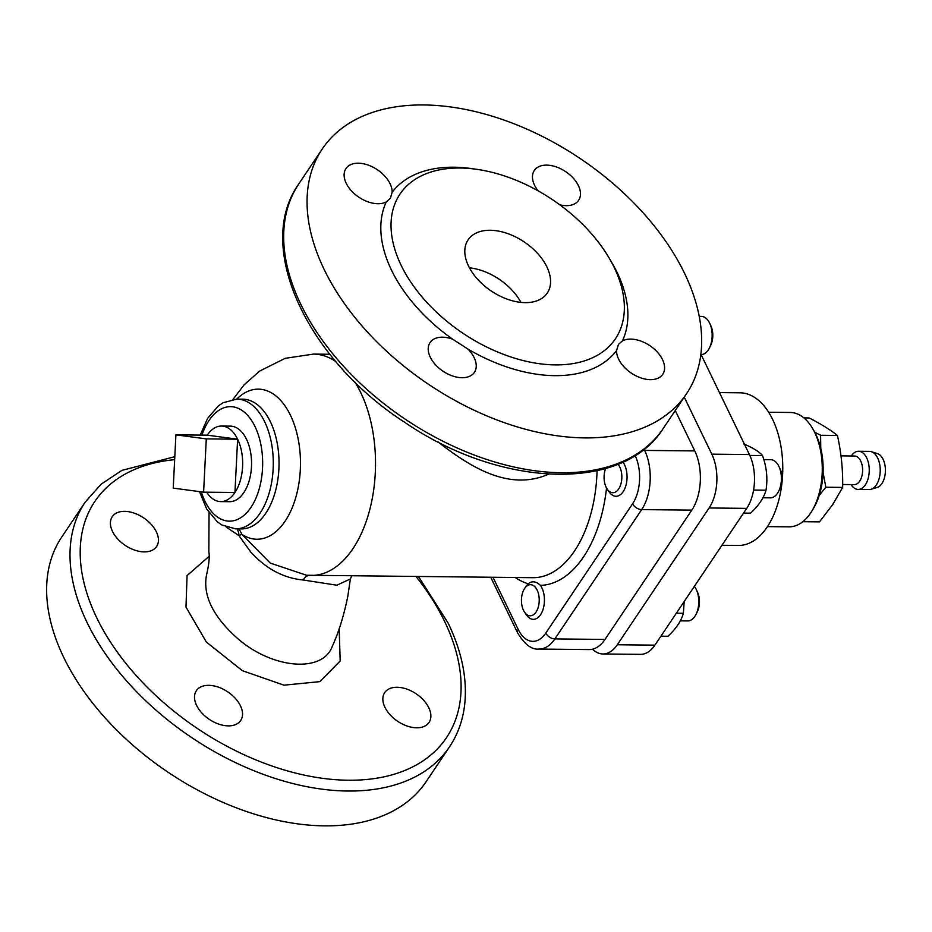<?xml version="1.0" encoding="UTF-8"?>
<svg xmlns="http://www.w3.org/2000/svg" width="932" height="932" viewBox="0 0 932 932"><rect width="100%" height="100%" fill="white"/><g stroke="black" fill="none" stroke-linecap="round" stroke-linejoin="round"><path stroke-width="1.4" d="M523.528 610.39A15.564 8.889 90.6 0 1 524.891 588.057A15.564 8.889 90.6 0 1 535.982 588.092A15.564 8.889 90.6 0 1 537.182 610.029A15.564 8.889 90.6 0 1 524.646 612.312A15.564 8.889 90.6 0 1 523.528 610.39M524.891 588.057L526.871 585.343A19.083 10.893 90.6 0 1 528.211 583.758C531.986 580.706 536.063 581.253 540.455 585.378A19.083 10.893 90.6 0 1 541.935 612.266A19.083 10.893 90.6 0 1 526.568 615.073L524.646 612.312M694.363 586.368A19.083 10.893 90.6 0 1 696.414 589.781A19.083 10.893 90.6 0 1 696.157 614.106A19.083 10.893 90.6 0 1 687.699 620.945L680.267 620.863M696.157 614.106L697.357 611.637A15.18 8.668 -89.4 0 0 697.555 592.274L696.414 589.781M622.926 462.074A19.083 10.893 90.6 0 1 624.626 489.044A19.083 10.893 90.6 0 1 609.19 491.98L607.28 489.23A15.564 8.889 90.6 0 1 606.161 487.296A15.564 8.889 90.6 0 1 605.637 468.505M617.998 464.218A15.564 8.889 90.6 0 1 620.048 486.411A15.564 8.889 90.6 0 1 607.28 489.23M763.809 459.616L770.717 459.686A19.083 10.893 90.6 0 1 779.036 466.699A19.083 10.893 90.6 0 1 778.791 491.013A19.083 10.893 90.6 0 1 770.333 497.851L762.889 497.77M778.791 491.013L779.991 488.543A15.18 8.668 -89.4 0 0 780.189 469.192L779.036 466.699M660.904 636.195L667.953 636.265C676.108 628.634 681.245 620.98 683.377 613.291L684.181 601.524M676.329 613.221L683.377 613.291M743.538 513.101L750.586 513.171C758.741 505.552 763.879 497.886 765.999 490.197C767.852 478.687 766.698 467.142 762.516 455.562C759.231 451.694 752.928 447.803 743.608 443.888M753.569 490.069L765.999 490.197M749.829 455.433L762.516 455.562M592.519 649.196A38.165 21.785 -89.4 0 0 602.911 653.973A38.165 21.785 -89.4 0 0 617.299 644.758L654.905 645.142L746.718 508.371L709.112 507.975A38.165 21.785 -89.4 0 0 711.815 454.164L684.251 397.149M654.905 645.142A38.165 21.785 90.6 0 1 640.517 654.357L602.911 653.973M711.815 454.164L749.421 454.548L700.899 354.183M749.421 454.548A38.165 21.785 90.6 0 1 746.718 508.371M617.299 644.758L709.112 507.975M719.469 392.593L739.985 392.803A76.331 43.559 90.6 0 1 782.764 469.577A76.331 43.559 90.6 0 1 738.424 545.453L721.927 545.29M802.802 521.699L819.519 521.862L832.637 504.655L842.644 487.413C843.006 470.112 841.27 452.789 837.425 435.442C830.074 429.629 820.614 423.792 809.069 417.932L803.873 417.885M819.228 495.393L825.822 487.238L823.084 472.477M820.754 448.245L820.591 435.267L814.696 432.168M820.591 435.267L837.425 435.442M825.822 487.238L842.644 487.413M768.644 412.247L790.231 412.468A57.19 32.632 90.6 0 1 812.751 428.767L814.184 431.26A53.73 30.663 90.6 0 1 813.391 508.523L811.9 510.992A57.19 32.632 90.6 0 1 810.619 513.019A57.19 32.632 90.6 0 1 789.054 526.836L767.467 526.615M812.751 428.767A57.19 32.632 90.6 0 1 811.9 510.992M871.42 451.694L877.478 453.639A17.172 9.798 90.6 0 1 885.4 470.625A17.172 9.798 90.6 0 1 877.129 487.459L871.036 489.277A19.083 10.893 -89.4 0 0 880.227 470.578A19.083 10.893 -89.4 0 0 871.42 451.694A19.083 10.893 -89.4 0 0 869.533 451.379L858.558 451.274A19.083 10.893 90.6 0 1 869.253 470.462A19.083 10.893 90.6 0 1 858.174 489.428A19.083 10.893 90.6 0 1 851.021 484.593M858.174 489.428L869.137 489.545A19.083 10.893 -89.4 0 0 871.036 489.277M851.312 455.969A19.083 10.893 90.6 0 1 851.37 455.876A19.083 10.893 90.6 0 1 858.558 451.274M842.668 484.5L854.306 484.617A14.306 8.167 -89.4 0 0 862.613 470.392A14.306 8.167 -89.4 0 0 854.597 456.004L840.955 455.865M842.248 469.46A14.306 8.167 -89.4 0 0 842.085 467.083M709.532 347.741L710.72 345.259A15.18 8.668 -89.4 0 0 710.918 325.909L709.776 323.416A19.083 10.893 90.6 0 1 709.532 347.741A19.083 10.893 90.6 0 1 701.085 354.568M699.233 316.391L701.458 316.402A19.083 10.893 90.6 0 1 709.776 323.416M635.111 455.48A34.344 19.607 90.6 0 1 632.607 503.758L545.803 633.061A34.344 19.607 90.6 0 1 518.18 629.391A7.631 4.112 154.2 0 0 517.575 632.781C524.588 644.466 531.741 649.884 539.045 649.056L589.175 649.569A41.975 23.964 -89.4 0 0 604.996 639.434L691.812 510.119A41.975 23.964 -89.4 0 0 694.783 450.925L675.257 410.546M250.731 552C266.133 568.87 283.631 578.19 303.238 579.995A22.892 10.089 90.8 0 1 309.051 575.382M303.226 580.007L336.848 585.203L350.397 578.958L351.725 575.848M614.235 267.542A129.758 80.408 -146.1 0 1 615.423 338.77A129.758 80.408 -146.1 0 1 462.866 333.213A129.758 80.408 -146.1 0 1 399.956 194.136A129.758 80.408 -146.1 0 1 506.181 176.509A129.758 80.408 -146.1 0 1 614.235 267.542M546.863 266.855A47.707 29.568 -146.1 0 1 547.294 293.032A47.707 29.568 -146.1 0 1 491.211 290.994A47.707 29.568 -146.1 0 1 468.085 239.862A47.707 29.568 -146.1 0 1 507.136 233.384A47.707 29.568 -146.1 0 1 546.863 266.855M437.958 441.885C470.625 467.27 509.082 491.513 548.633 474.178M426.134 781.668A219.439 135.99 -146.1 0 1 168.133 772.279A219.439 135.99 -146.1 0 1 61.733 537.053L85.103 502.243A219.439 135.99 33.9 0 0 191.503 737.457A219.439 135.99 33.9 0 0 449.504 746.847L426.134 781.668M397.067 687.268A26.713 16.555 -146.1 0 1 423.629 700.258A26.713 16.555 -146.1 0 1 429.046 722.417A26.713 16.555 -146.1 0 1 401.96 723.826A26.713 16.555 -146.1 0 1 382.842 698.755A26.713 16.555 -146.1 0 1 384.683 692.639A26.713 16.555 -146.1 0 1 397.067 687.268M240.456 705.827A26.713 16.555 -146.1 0 1 240.701 720.494A26.713 16.555 -146.1 0 1 209.292 719.353A26.713 16.555 -146.1 0 1 196.349 690.717A26.713 16.555 -146.1 0 1 218.927 687.338A26.713 16.555 -146.1 0 1 240.456 705.827M144.215 551.884A26.713 16.555 -146.1 0 1 117.653 538.894A26.713 16.555 -146.1 0 1 112.236 516.724A26.713 16.555 -146.1 0 1 139.322 515.326A26.713 16.555 -146.1 0 1 158.44 540.397A26.713 16.555 -146.1 0 1 156.599 546.502A26.713 16.555 -146.1 0 1 144.215 551.884M684.531 273.274A219.439 135.99 -146.1 0 1 686.546 393.723A219.439 135.99 -146.1 0 1 428.557 384.333A219.439 135.99 -146.1 0 1 322.157 149.12A219.439 135.99 -146.1 0 1 501.812 119.308A219.439 135.99 -146.1 0 1 684.531 273.274M467.957 349.081A26.713 16.555 -146.1 0 1 474.411 372.346A26.713 16.555 -146.1 0 1 443.003 371.192A26.713 16.555 -146.1 0 1 430.048 342.557A26.713 16.555 -146.1 0 1 452.637 339.19L467.957 349.081A137.388 85.138 33.9 0 0 616.553 350.607L618.499 344.339L622.413 340.926A26.713 16.555 -146.1 0 1 653.216 348.184A26.713 16.555 -146.1 0 1 662.757 374.268A26.713 16.555 -146.1 0 1 635.671 375.678A26.713 16.555 -146.1 0 1 616.553 350.607M386.279 201.918A26.713 16.555 -146.1 0 1 355.488 194.672A26.713 16.555 -146.1 0 1 345.947 168.576A26.713 16.555 -146.1 0 1 373.033 167.178A26.713 16.555 -146.1 0 1 392.139 192.248L390.403 198.201L386.279 201.918A137.388 85.138 33.9 0 0 452.637 339.19M538.172 190.874A26.713 16.555 -146.1 0 1 534.292 170.509A26.713 16.555 -146.1 0 1 565.701 171.651A26.713 16.555 -146.1 0 1 578.644 200.287A26.713 16.555 -146.1 0 1 559.783 204.795M469.413 267.81A47.707 29.568 -146.1 0 1 520.918 302.387M332.479 645.899L332.095 646.808C322.192 672.997 272.936 668.85 238.324 639.119C213.37 617.147 202.745 595.874 206.461 575.3L206.648 574.613M306.523 575.254L270.28 563.091L241.738 534.222A75.049 42.837 -89.4 0 0 300.384 458.462A75.049 42.837 -89.4 0 0 236.763 399.106M203.607 492.166L234.946 492.48A37.781 21.564 -89.4 0 0 237.625 439.205A37.781 21.564 -89.4 0 0 221.478 426.052L230.379 426.134A37.781 21.564 90.6 0 1 251.558 464.136A37.781 21.564 90.6 0 1 229.61 501.696L220.709 501.602A37.781 21.564 -89.4 0 0 234.946 492.48L237.625 439.205L206.287 438.89L175.903 434.848L173.236 488.123L203.607 492.166L206.287 438.89M226.103 527.011L239 535.667L250.731 552.012M237.066 528.875A22.892 13.467 115.6 0 1 239 535.667A22.892 0.827 148.1 0 1 241.738 534.222A22.892 17.58 -55.8 0 0 238.499 528.887M237.625 439.205L207.242 435.174L175.903 434.848M221.478 426.052A37.781 21.564 -89.4 0 0 207.242 435.174M206.659 492.189A37.781 21.564 -89.4 0 0 220.709 501.602M597.062 470.707A110.675 63.166 90.6 0 1 532.824 577.7L306.465 575.254M540.455 585.378A118.306 67.523 -89.4 0 0 606.534 488.03M515.233 577.514A118.306 67.523 -89.4 0 0 528.211 583.758M518.18 629.391L492.993 577.292M694.783 450.925L644.641 450.412L644.047 449.177M539.045 649.056A41.975 23.964 -89.4 0 0 554.866 638.921L641.67 509.606A41.975 23.964 -89.4 0 0 644.641 450.412A7.631 4.112 -25.8 0 0 641.973 450.762M632.607 503.758A7.631 4.73 33.9 0 0 641.67 509.606L691.812 510.119M233.035 399.35L244.137 384.8L259.644 371.087L285.192 358.331L313.49 354.09A110.675 63.166 90.6 0 1 323.59 355.628A110.675 63.166 90.6 0 1 335.695 361.441M354.836 381.969A110.675 63.166 90.6 0 1 371.064 504.34A110.675 63.166 90.6 0 1 311.218 575.428M416.022 576.5A211.809 131.261 -146.1 0 1 444.564 621.353A211.809 131.261 -146.1 0 1 354.521 780.189A211.809 131.261 -146.1 0 1 102.776 629.368A211.809 131.261 -146.1 0 1 174.657 459.662M474.446 169.018A137.388 85.138 33.9 0 0 392.139 192.248M622.413 340.926A137.388 85.138 33.9 0 0 617.159 272.575A137.388 85.138 33.9 0 0 610.448 260.308M686.546 393.723L663.176 428.545A219.439 135.99 -146.1 0 1 405.187 419.155A219.439 135.99 -146.1 0 1 298.788 183.93L322.157 149.12M209.141 556.311L187.076 575.592L185.981 607.082L206.333 642.043L242.355 670.679L283.98 685.171L319.851 681.642L340.18 660.963L339.178 628.739M604.996 639.434L554.866 638.921A7.631 4.73 33.9 0 1 545.803 633.061M201.953 435.116A57.248 32.667 90.6 0 1 255.03 426.611A57.248 32.667 90.6 0 1 248.378 510.841A57.248 32.667 90.6 0 1 201.289 491.851M199.506 491.618L206.613 508.884L217.331 521.827L221.967 525.031L235.598 528.852A64.879 37.024 -89.4 0 0 269.674 491.234A64.879 37.024 -89.4 0 0 264.641 421.707A64.879 37.024 -89.4 0 0 236.926 399.106L223.097 402.717L218.414 405.839L207.568 418.445L200.229 435.093M236.926 399.106L242.67 399.164A64.879 37.024 90.6 0 1 270.385 421.765A64.879 37.024 90.6 0 1 275.418 491.292A64.879 37.024 90.6 0 1 241.341 528.91L235.598 528.852M313.49 354.09L329.788 354.265M449.504 746.847C457.81 734.393 462.878 720.296 464.684 704.569C467.41 678.846 461.888 651.654 448.094 623.007L418.491 576.524M174.808 456.692L121.906 470.38L101.122 484.197L85.103 502.243M663.176 428.545C622.611 492.946 500.169 487.751 404.954 422.487C306.884 359.403 254.017 246.491 298.788 183.93M350.374 578.958L347.799 596.352C343.792 616.005 338.537 632.828 332.072 646.82L332.409 646.051M490.745 577.269L517.575 632.781M209.048 512.716L208.85 551.861C209.782 556.649 208.989 564.454 206.461 575.3"/></g></svg>
